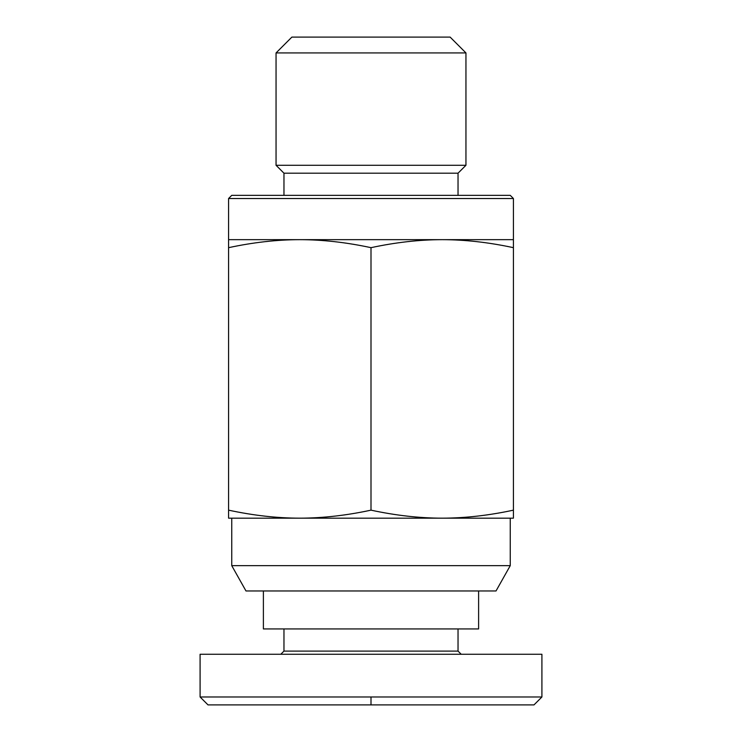 <?xml version="1.0" encoding="UTF-8"?>
<svg xmlns="http://www.w3.org/2000/svg" width="742" height="742" viewBox="0 0 742 742"><rect width="100%" height="100%" fill="white"/><g stroke="black" fill="none" stroke-linecap="round" stroke-linejoin="round"><path stroke-width="1.11" d="M231.745 565.645L245.982 590.966L496.018 590.966L510.255 565.645L231.745 565.645L231.745 518.166M465.948 52.923L450.125 37.1L291.875 37.1L276.052 52.923L465.948 52.923L465.948 165.28L276.052 165.28L283.963 173.192L283.963 195.35M299.787 518.166C322.659 518.129 346.393 515.458 371 510.153C395.607 515.458 419.341 518.129 442.213 518.166C465.086 518.129 488.82 515.458 513.418 510.153L513.418 518.166L228.582 518.166L228.582 510.153C253.18 515.458 276.914 518.129 299.787 518.166M513.418 198.513L510.255 195.35L231.745 195.35L228.582 198.513L513.418 198.513L513.418 239.657L228.582 239.657L228.582 510.153M513.418 239.657L513.418 247.67C488.82 242.374 465.086 239.694 442.213 239.657C419.341 239.694 395.607 242.374 371 247.67C346.393 242.374 322.659 239.694 299.787 239.657C276.914 239.694 253.18 242.374 228.582 247.67M458.037 195.35L458.037 173.192L283.963 173.192M478.609 590.966L478.609 628.938L263.391 628.938L263.391 590.966M458.037 628.938L458.037 651.096L283.963 651.096L280.801 654.259M371 704.9L208.01 704.9L200.099 696.988L200.09 654.259L541.91 654.259L541.91 696.988L371 696.988L371 704.9L533.99 704.9L541.91 696.988M200.09 696.988L371 696.988M513.418 247.67L513.418 510.153M371 247.67L371 510.153M510.255 518.166L510.255 565.645M228.582 198.513L228.582 239.657M283.963 628.938L283.963 651.096M458.037 651.096L461.199 654.259M458.037 173.192L465.948 165.28M276.052 52.923L276.052 165.28"/></g></svg>
